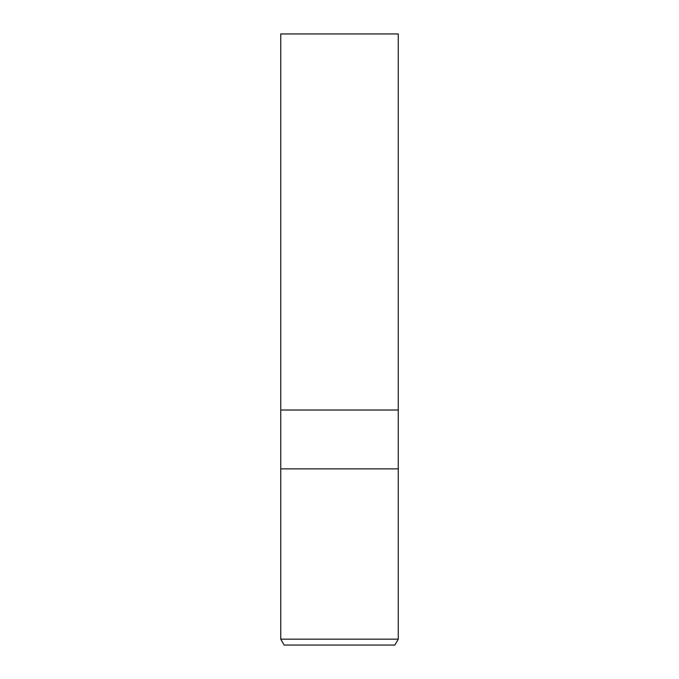 <?xml version="1.0" encoding="UTF-8"?>
<svg xmlns="http://www.w3.org/2000/svg" width="679" height="679" viewBox="0 0 679 679"><rect width="100%" height="100%" fill="white"/><g stroke="black" fill="none" stroke-linecap="round" stroke-linejoin="round"><path stroke-width="1.02" d="M280.741 639.168L280.741 468.866L398.259 468.866L398.259 410.014L339.5 410.014L398.259 410.014L398.259 33.95L280.741 33.95L280.741 410.014L339.5 410.014L280.741 410.014L280.741 468.866L398.259 468.866L398.259 639.168L280.741 639.168L284.136 645.05L394.864 645.05L398.259 639.168"/></g></svg>
